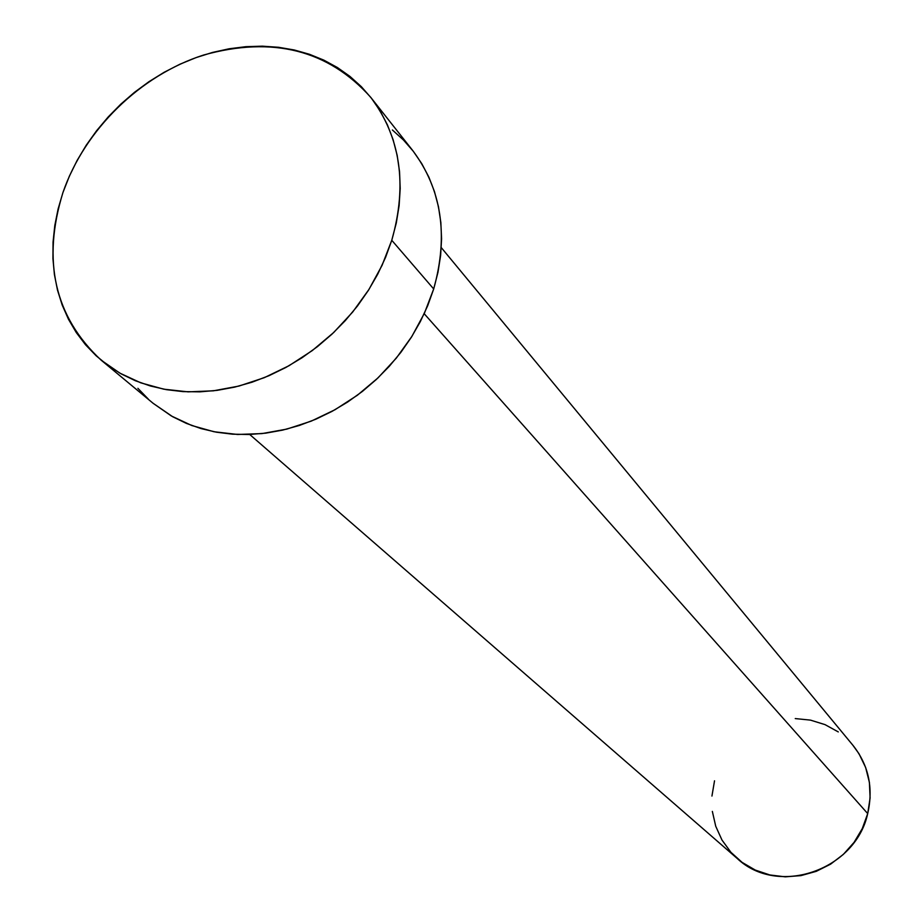 <?xml version="1.0" encoding="UTF-8"?>
<svg xmlns="http://www.w3.org/2000/svg" width="923" height="923" viewBox="0 0 923 923"><rect width="100%" height="100%" fill="white"/><g stroke="black" fill="none" stroke-linecap="round" stroke-linejoin="round"><path stroke-width="1.38" d="M249.718 434.479L737.258 858.517C777.593 896.844 855.413 870.597 867.701 813.601L424.199 313.716L867.701 813.601C873.539 787.988 868.67 765.294 853.094 745.507L441.275 247.606M101.334 360.316L153.195 403.363L171.39 415.985L191.799 425.526L214.032 431.745L237.603 434.468L262.028 433.591L286.776 429.114L311.293 421.107L335.014 409.72L357.432 395.206L378.015 377.876L396.313 358.124L411.912 336.376L424.453 313.151L433.695 288.957L391.767 240.292L382.076 265.351L368.958 289.441L352.701 312.009L333.664 332.545L312.262 350.59L289.003 365.727L264.393 377.634L238.999 386.056L213.398 390.821L188.154 391.86L163.809 389.183L140.896 382.883L119.886 373.146L101.195 360.201C54.584 316.854 41.835 260.944 62.96 192.492C84.662 129.624 140.238 75.305 203.602 55.034C272.55 35.847 328.242 49.934 370.7 97.284C400.547 136.985 407.562 184.658 391.767 240.292L433.695 288.957C448.682 235.227 441.644 189.019 412.569 150.345L370.734 97.33M392.39 129.981L403.455 139.996L413.285 151.268L421.799 163.706L428.883 177.17L434.456 191.569L438.471 206.74L440.848 222.558L441.575 238.849L440.617 255.463L437.987 272.216L433.695 288.957L427.776 305.513L420.288 321.689L411.312 337.333L400.917 352.286L389.229 366.373L376.353 379.445L362.439 391.387L347.613 402.059L332.049 411.358L315.908 419.18L299.364 425.457L282.565 430.13L265.72 433.152L248.968 434.502L232.504 434.179L216.49 432.206L201.064 428.595L186.4 423.403L172.636 416.7L153.056 403.247M148.268 399.059L137.896 388.318M62.96 192.492L69.317 176.293L77.094 160.498L86.22 145.246L96.627 130.685L108.21 116.933L120.855 104.114L134.47 92.335L148.926 81.709L164.086 72.317L179.835 64.264L196.034 57.618L212.532 52.426L229.181 48.769L245.841 46.681L262.351 46.173L278.561 47.281L294.322 49.992L309.493 54.295L323.915 60.168L337.46 67.564L349.979 76.424L361.355 86.681L371.45 98.242L380.172 111.002L387.418 124.87L393.106 139.685L397.167 155.329L399.544 171.632L400.201 188.465L399.117 205.621L396.302 222.962L391.767 240.292L385.549 257.425L377.715 274.2L368.335 290.433L357.501 305.951L345.317 320.581L331.934 334.184L317.466 346.61L302.075 357.732L285.922 367.435L269.181 375.615L252.037 382.203L234.65 387.129L217.205 390.348L199.899 391.848L182.881 391.606L166.348 389.644L150.449 385.999L135.335 380.726L121.167 373.861L108.06 365.52L96.13 355.77L85.504 344.741L76.263 332.534L68.475 319.266L62.21 305.098L57.503 290.145L54.411 274.569L52.923 258.521L53.049 242.126L54.792 225.558L58.103 208.967L62.96 192.492M852.898 745.265L859.013 753.768L865.647 767.498L869.408 782.45L870.101 798.014L867.701 813.601L862.29 828.577L854.075 842.353L843.357 854.386L830.585 864.17L816.255 871.347L800.956 875.615L785.277 876.838L769.863 874.958L755.291 870.077L742.138 862.405L730.889 852.264L721.982 840.045L715.729 826.247L712.348 811.398M711.945 796.053L714.529 780.8M795.257 718.579L810.486 720.125L825.024 724.624L838.28 731.916"/></g></svg>
